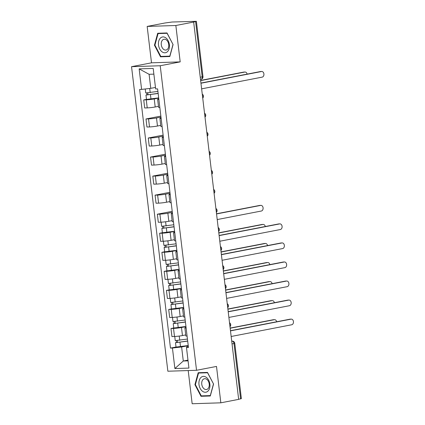 <?xml version="1.0" encoding="UTF-8"?>
<svg xmlns="http://www.w3.org/2000/svg" width="425" height="425" viewBox="0 0 425 425"><rect width="100%" height="100%" fill="white"/><g stroke="black" fill="none" stroke-linecap="round" stroke-linejoin="round"><path stroke-width="0.64" d="M188.206 370.563L192.164 403.75L220.841 402.815L238.659 399.367L193.662 22.052L175.849 25.5L147.167 26.43L151.507 62.82L131.543 66.683L167.859 371.222L196.536 370.287L160.225 65.748L180.189 61.885L175.849 25.5M147.167 26.43L164.985 22.987L172.061 22.02L196.382 21.303L202.975 76.622L202.199 76.856L195.606 21.542L196.382 21.303M220.841 402.815L216.5 366.43L196.536 370.287M232.045 343.921L234.775 343.304L241.373 398.623L240.598 398.862L234 343.543A2.465 1.663 -100.9 0 0 232.034 341.158L231.715 341.169M238.643 399.24L240.598 398.862M195.606 21.542L193.662 22.052M158.706 98.047L154.232 98.913A5.674 0.452 173.2 0 1 146.269 99.832L143.719 99.918L144.681 107.977L147.231 107.892A5.674 0.452 -6.8 0 0 155.194 106.973L158.472 106.34M158.865 99.423A5.674 0.452 173.2 0 1 157.627 99.291A5.674 0.452 173.2 0 1 158.801 98.871M146.487 99.381L143.719 99.918M157.627 99.291L158.589 107.35A5.674 0.452 -6.8 0 0 159.827 107.483M160.974 117.098L156.506 117.959A5.674 0.452 173.2 0 1 148.543 118.883L145.993 118.968L146.949 127.027L149.499 126.942A5.674 0.452 -6.8 0 0 157.468 126.023L160.74 125.386M161.139 118.469A5.674 0.452 173.2 0 1 159.901 118.341A5.674 0.452 173.2 0 1 161.075 117.922M160.857 116.089L145.993 118.968M159.901 118.341L160.863 126.4A5.674 0.452 -6.8 0 0 162.1 126.528M163.248 136.143L158.775 137.009A5.674 0.452 173.2 0 1 150.811 137.934L148.261 138.013L149.223 146.072L151.773 145.993A5.674 0.452 -6.8 0 0 159.736 145.068L163.014 144.436M163.413 137.519A5.674 0.452 173.2 0 1 162.175 137.387A5.674 0.452 173.2 0 1 163.343 136.967M163.126 135.139L148.261 138.013M162.175 137.387L163.131 145.446A5.674 0.452 -6.8 0 0 164.374 145.578M165.516 155.194L161.048 156.06A5.674 0.452 173.2 0 1 153.085 156.979L150.535 157.064L151.497 165.123L154.047 165.038A5.674 0.452 -6.8 0 0 162.01 164.119L165.282 163.487M165.681 156.57A5.674 0.452 173.2 0 1 164.443 156.437A5.674 0.452 173.2 0 1 165.617 156.018M165.399 154.19L150.535 157.064M164.443 156.437L165.405 164.496A5.674 0.452 -6.8 0 0 166.643 164.629M167.79 174.245L163.317 175.111A5.674 0.452 173.2 0 1 155.353 176.03L152.803 176.115L153.765 184.174L156.315 184.089A5.674 0.452 -6.8 0 0 164.278 183.17L167.556 182.532M167.955 175.621A5.674 0.452 173.2 0 1 166.717 175.488A5.674 0.452 173.2 0 1 167.886 175.068M167.668 173.241L152.803 176.115M166.717 175.488L167.678 183.547A5.674 0.452 -6.8 0 0 168.916 183.68M170.058 193.295L165.591 194.156A5.674 0.452 173.2 0 1 157.627 195.08L155.077 195.16L156.039 203.224L158.589 203.139A5.674 0.452 -6.8 0 0 166.552 202.215L169.825 201.583M170.223 194.666A5.674 0.452 173.2 0 1 168.985 194.533A5.674 0.452 173.2 0 1 170.159 194.113M169.942 192.286L155.077 195.16M168.985 194.533L169.947 202.592A5.674 0.452 -6.8 0 0 171.185 202.725M172.332 212.341L167.864 213.207A5.674 0.452 173.2 0 1 159.896 214.131L157.346 214.211L158.307 222.27L160.857 222.19A5.674 0.452 -6.8 0 0 168.826 221.266L172.098 220.633M172.497 213.717A5.674 0.452 173.2 0 1 171.259 213.584A5.674 0.452 173.2 0 1 172.433 213.164M172.21 211.337L157.346 214.211M171.259 213.584L172.221 221.643A5.674 0.452 -6.8 0 0 173.458 221.776M174.606 231.391L170.133 232.257A5.674 0.452 173.2 0 1 162.169 233.176L159.619 233.261L160.581 241.32L163.131 241.235A5.674 0.452 -6.8 0 0 171.094 240.316L174.372 239.684M174.765 232.767A5.674 0.452 173.2 0 1 173.528 232.634A5.674 0.452 173.2 0 1 174.702 232.215M162.387 232.725L159.619 233.261M173.528 232.634L174.489 240.693A5.674 0.452 -6.8 0 0 175.727 240.826M176.874 250.442L172.407 251.303A5.674 0.452 173.2 0 1 164.443 252.227L161.893 252.312L162.849 260.371L165.399 260.286A5.674 0.452 -6.8 0 0 173.368 259.362L176.641 258.729M177.039 251.812A5.674 0.452 173.2 0 1 175.801 251.685A5.674 0.452 173.2 0 1 176.975 251.265M164.661 251.775L161.893 252.312M175.801 251.685L176.763 259.744A5.674 0.452 -6.8 0 0 178.001 259.872M179.148 269.487L174.675 270.353A5.674 0.452 173.2 0 1 166.712 271.277L164.162 271.357L165.123 279.416L167.673 279.337A5.674 0.452 -6.8 0 0 175.637 278.412L178.914 277.78M179.313 270.863A5.674 0.452 173.2 0 1 178.075 270.73A5.674 0.452 173.2 0 1 179.244 270.311M166.929 270.826L164.162 271.357M178.075 270.73L179.031 278.789A5.674 0.452 -6.8 0 0 180.269 278.922M181.417 288.538L176.949 289.404A5.674 0.452 173.2 0 1 168.985 290.323L166.435 290.408L167.397 298.467L169.947 298.382A5.674 0.452 -6.8 0 0 177.91 297.463L181.183 296.831M181.581 289.914A5.674 0.452 173.2 0 1 180.343 289.781A5.674 0.452 173.2 0 1 181.518 289.361M169.203 289.871L166.435 290.408M180.343 289.781L181.305 297.84A5.674 0.452 -6.8 0 0 182.543 297.973M183.69 307.588L179.217 308.454A5.674 0.452 173.2 0 1 171.254 309.373L168.704 309.458L169.665 317.517L172.215 317.433A5.674 0.452 -6.8 0 0 180.179 316.513L183.457 315.876M183.855 308.964A5.674 0.452 173.2 0 1 182.617 308.832A5.674 0.452 173.2 0 1 183.786 308.412M171.472 308.922L168.704 309.458M182.617 308.832L183.579 316.891A5.674 0.452 -6.8 0 0 184.817 317.023M185.959 326.639L181.491 327.5A5.674 0.452 173.2 0 1 173.528 328.424L170.977 328.504L171.939 336.563L174.489 336.483A5.674 0.452 -6.8 0 0 182.452 335.559L185.725 334.927M186.123 328.01A5.674 0.452 173.2 0 1 184.886 327.877A5.674 0.452 173.2 0 1 186.06 327.457M173.745 327.973L170.977 328.504M184.886 327.877L185.847 335.936A5.674 0.452 -6.8 0 0 187.085 336.069M153.882 74.141L149.101 74.295L150.774 88.336L155.465 87.433M150.774 88.336L141.599 89.399L139.15 68.887L153.197 68.43L155.646 88.942L157.611 88.878L188.45 347.507L186.485 347.57L188.928 368.087L174.882 368.544L172.438 348.027L181.613 346.965L183.287 361.011L188.068 360.852M141.599 89.399L139.634 89.463L170.473 348.091L172.438 348.027M131.543 66.683L160.225 65.748M151.507 62.82L180.189 61.885M169.83 56.525L173.081 44.588L167.02 32.959L157.702 33.262L154.45 45.193L160.512 56.828L169.83 56.525M210.306 395.988L213.562 384.051L207.496 372.422L198.183 372.725L194.926 384.657L200.993 396.291L210.306 395.988M187.977 360.103L183.287 361.011L174.882 368.544M188.232 345.684L181.613 346.965M186.485 347.57L186.798 346.795L188.328 346.502M176.014 347.018L170.473 348.091M139.15 68.887L149.101 74.295M162.977 56.35L160.512 56.828M154.934 45.103L154.45 45.193M203.458 395.813L200.993 396.291M195.41 384.567L194.926 384.657M200.94 83.056L260.429 71.549A2.837 2.088 -91.9 0 1 260.674 71.522L261.757 71.49A2.837 2.088 88.1 0 0 261.518 71.517L200.961 83.231M201.631 88.846L262.188 77.132A2.837 2.088 88.1 0 0 263.925 74.088A2.837 2.088 88.1 0 0 261.757 71.49M157.914 91.412L145.722 92.969L145.244 88.979M158.143 93.346L147.56 94.855L148.028 94.711L147.82 92.953M247.132 74.125A2.837 2.088 88.1 0 0 245.034 72.032A2.837 2.088 88.1 0 0 244.795 72.059L200.648 80.601M158.158 93.489L145.972 95.046L146.944 94.748L146.737 93.027M158.684 97.888L146.492 99.439L145.972 95.046M200.627 80.426L243.706 72.096A2.837 2.088 -91.9 0 1 243.95 72.069L245.034 72.032M148.049 94.881L146.944 94.748M160.406 38.069A8.017 5.403 -100.9 0 0 159.71 48.981A8.017 5.403 -100.9 0 0 167.482 51.643A8.017 5.403 -100.9 0 0 168.178 40.736A8.017 5.403 -100.9 0 0 160.406 38.069M162.584 40.008A5.488 3.697 -100.9 0 0 161.67 46.453A5.488 3.697 -100.9 0 0 166.048 50.044A5.488 3.697 -100.9 0 0 167.429 49.295A5.488 3.697 -100.9 0 0 168.343 42.851A5.488 3.697 -100.9 0 0 163.96 39.265A5.488 3.697 -100.9 0 0 162.584 40.008M172.975 44.561L169.819 56.127L160.793 56.419L154.918 45.151L158.068 33.586L167.099 33.293L173.06 44.545M160.177 33.177L158.068 33.586M200.887 377.538A8.017 5.403 -100.9 0 0 200.191 388.445A8.017 5.403 -100.9 0 0 207.963 391.106A8.017 5.403 -100.9 0 0 208.659 380.2A8.017 5.403 -100.9 0 0 200.887 377.538M203.06 379.472A5.488 3.697 -100.9 0 0 202.146 385.916A5.488 3.697 -100.9 0 0 206.523 389.507A5.488 3.697 -100.9 0 0 207.905 388.763A5.488 3.697 -100.9 0 0 208.818 382.314A5.488 3.697 -100.9 0 0 204.441 378.728A5.488 3.697 -100.9 0 0 203.06 379.472M213.451 384.025L210.301 395.59L201.269 395.888L195.399 384.614L198.549 373.049L207.575 372.757L213.541 384.009M200.658 372.645L198.549 373.049M219.109 235.45L278.603 223.943A2.837 2.088 -91.9 0 1 278.842 223.917L279.932 223.879A2.837 2.088 88.1 0 0 279.687 223.906L219.13 235.62M219.799 241.241L280.357 229.527A2.837 2.088 88.1 0 0 282.099 226.482A2.837 2.088 88.1 0 0 279.932 223.879M221.383 254.501L280.872 242.994A2.837 2.088 -91.9 0 1 281.116 242.967L282.2 242.93A2.837 2.088 88.1 0 0 281.961 242.957L221.404 254.671M222.073 260.286L282.63 248.572A2.837 2.088 88.1 0 0 284.368 245.533A2.837 2.088 88.1 0 0 282.2 242.93M223.656 273.546L283.146 262.039A2.837 2.088 -91.9 0 1 283.385 262.012L284.474 261.981A2.837 2.088 88.1 0 0 284.229 262.007L223.672 273.721M224.342 279.337L284.899 267.623A2.837 2.088 88.1 0 0 286.641 264.578A2.837 2.088 88.1 0 0 284.474 261.981M225.925 292.597L285.414 281.09A2.837 2.088 -91.9 0 1 285.658 281.063L286.748 281.026A2.837 2.088 88.1 0 0 286.503 281.053L225.946 292.767M226.615 298.387L287.172 286.673A2.837 2.088 88.1 0 0 288.915 283.629A2.837 2.088 88.1 0 0 286.748 281.026M228.198 311.647L287.688 300.14A2.837 2.088 -91.9 0 1 287.932 300.114L289.016 300.077A2.837 2.088 88.1 0 0 288.772 300.103L228.214 311.817M228.889 317.433L289.446 305.724A2.837 2.088 88.1 0 0 291.183 302.68A2.837 2.088 88.1 0 0 289.016 300.077M173.814 224.756L161.622 226.312L161.128 222.179M174.043 226.69L163.46 228.198L163.928 228.055L163.721 226.297M217.218 219.56L261.364 211.023A2.837 2.088 88.1 0 0 263.102 207.979A2.837 2.088 88.1 0 0 260.934 205.376A2.837 2.088 88.1 0 0 260.695 205.403L216.548 213.945M174.059 226.833L161.872 228.39L162.844 228.092L162.637 226.371M174.585 231.227L162.393 232.783L161.872 228.39M216.527 213.77L259.606 205.44A2.837 2.088 -91.9 0 1 259.85 205.413L260.934 205.376M163.949 228.225L162.844 228.092M176.083 243.807L163.896 245.363L163.402 241.225M176.317 245.74L165.734 247.249L166.202 247.106L165.989 245.342M265.301 226.514A2.837 2.088 88.1 0 0 263.208 224.427A2.837 2.088 88.1 0 0 262.963 224.453L218.817 232.99M176.333 245.884L164.14 247.435L165.113 247.137L164.911 245.422M176.858 250.277L164.666 251.834L164.14 247.435M218.795 232.82L261.88 224.49A2.837 2.088 -91.9 0 1 262.119 224.458L263.208 224.427M166.223 247.276L165.113 247.137M178.357 262.857L166.164 264.408L165.67 260.275M178.585 264.791L168.008 266.294L168.47 266.156L168.263 264.392M267.575 245.565A2.837 2.088 88.1 0 0 265.482 243.472A2.837 2.088 88.1 0 0 265.237 243.504L221.09 252.041M178.601 264.929L166.414 266.486L167.386 266.188L167.179 264.472M179.127 269.328L166.935 270.884L166.414 266.486M221.069 251.871L264.148 243.536A2.837 2.088 -91.9 0 1 264.392 243.509L265.482 243.472M168.491 266.326L167.386 266.188M180.625 281.902L168.438 283.459L167.944 279.326M180.859 283.836L170.276 285.345L170.744 285.202L170.531 283.443M269.843 264.616A2.837 2.088 88.1 0 0 267.75 262.523A2.837 2.088 88.1 0 0 267.506 262.549L223.359 271.092M180.875 283.98L168.683 285.536L169.655 285.239L169.453 283.517M181.401 288.378L169.208 289.93L168.683 285.536M223.343 270.922L266.422 262.586A2.837 2.088 -91.9 0 1 266.666 262.56L267.75 262.523M170.765 285.377L169.655 285.239M182.899 300.953L170.707 302.51L170.218 298.371M183.127 302.887L172.55 304.396L173.012 304.252L172.805 302.488M272.117 283.661A2.837 2.088 88.1 0 0 270.024 281.573A2.837 2.088 88.1 0 0 269.779 281.6L225.633 290.137M183.148 303.03L170.956 304.587L171.928 304.289L171.721 302.568M183.669 307.424L171.482 308.98L170.956 304.587M225.611 289.967L268.69 281.637A2.837 2.088 -91.9 0 1 268.935 281.61L270.024 281.573M173.033 304.422L171.928 304.289M185.173 320.004L172.98 321.56L172.486 317.422M185.401 321.938L174.818 323.446L175.286 323.303L175.079 321.539M274.385 302.712A2.837 2.088 88.1 0 0 272.292 300.624A2.837 2.088 88.1 0 0 272.053 300.65L227.901 309.188M185.417 322.081L173.225 323.632L174.197 323.335L173.995 321.619M185.943 326.474L173.751 328.031L173.225 323.632M227.885 309.017L270.964 300.682A2.837 2.088 -91.9 0 1 271.208 300.656L272.292 300.624M175.307 323.473L174.197 323.335M230.467 330.698L289.956 319.191A2.837 2.088 -91.9 0 1 290.201 319.159L291.29 319.127A2.837 2.088 88.1 0 0 291.045 319.154L230.488 330.868M231.157 336.483L291.715 324.769A2.837 2.088 88.1 0 0 293.457 321.73A2.837 2.088 88.1 0 0 291.29 319.127M187.441 339.054L175.249 340.606L174.76 336.473M187.675 340.988L177.092 342.492L177.56 342.348L177.347 340.59M276.659 321.762A2.837 2.088 88.1 0 0 274.566 319.669A2.837 2.088 88.1 0 0 274.322 319.696L230.175 328.238M187.691 341.126L175.498 342.683L176.471 342.385L176.263 340.669M188.211 345.525L176.024 347.076L175.498 342.683M230.153 328.068L273.238 319.733A2.837 2.088 -91.9 0 1 273.477 319.706L274.566 319.669M177.576 342.523L176.471 342.385M229.898 325.911A2.465 1.663 -100.9 0 0 229.936 324.843A2.465 1.663 -100.9 0 0 229.643 323.781M227.625 306.866A2.465 1.663 -100.9 0 0 227.667 305.793A2.465 1.663 -100.9 0 0 227.37 304.736M225.356 287.815A2.465 1.663 -100.9 0 0 225.393 286.742A2.465 1.663 -100.9 0 0 225.101 285.685M223.083 268.765A2.465 1.663 -100.9 0 0 223.125 267.697A2.465 1.663 -100.9 0 0 222.827 266.634M220.814 249.714A2.465 1.663 -100.9 0 0 220.851 248.646A2.465 1.663 -100.9 0 0 220.559 247.584M218.54 230.669A2.465 1.663 -100.9 0 0 218.583 229.596A2.465 1.663 -100.9 0 0 218.285 228.538M216.267 211.618A2.465 1.663 -100.9 0 0 216.309 210.545A2.465 1.663 -100.9 0 0 216.017 209.488M213.998 192.567A2.465 1.663 -100.9 0 0 214.035 191.5A2.465 1.663 -100.9 0 0 213.743 190.437M211.724 173.522A2.465 1.663 -100.9 0 0 211.767 172.449A2.465 1.663 -100.9 0 0 211.469 171.392M209.456 154.472A2.465 1.663 -100.9 0 0 209.493 153.398A2.465 1.663 -100.9 0 0 209.201 152.341M207.182 135.421A2.465 1.663 -100.9 0 0 207.225 134.353A2.465 1.663 -100.9 0 0 206.927 133.291M204.914 116.37A2.465 1.663 -100.9 0 0 204.951 115.302A2.465 1.663 -100.9 0 0 204.659 114.24M202.64 97.325A2.465 1.663 -100.9 0 0 202.683 96.252A2.465 1.663 -100.9 0 0 202.385 95.195M231.721 341.217L232.034 341.158A2.465 1.812 88.1 0 1 232.247 341.132L231.715 341.153M182.452 335.559L181.491 327.5M180.179 316.513L179.217 308.454M177.91 297.463L176.949 289.404M175.637 278.412L174.675 270.353M173.368 259.362L172.407 251.303M171.094 240.316L170.133 232.257M168.826 221.266L167.864 213.207M166.552 202.215L165.591 194.156M164.278 183.17L163.317 175.111M162.01 164.119L161.048 156.06M159.736 145.068L158.775 137.009M157.468 126.023L156.506 117.959M155.194 106.973L154.232 98.913M172.215 317.433L171.254 309.373M169.947 298.382L168.985 290.323M167.673 279.337L166.712 271.277M165.399 260.286L164.443 252.227M163.131 241.235L162.169 233.176M160.857 222.19L159.896 214.131M158.589 203.139L157.627 195.08M156.315 184.089L155.353 176.03M154.047 165.038L153.085 156.979M151.773 145.993L150.811 137.934M149.499 126.942L148.543 118.883M147.231 107.892L146.269 99.832M174.489 336.483L173.528 328.424M200.818 79.353A2.465 1.663 -100.9 0 0 200.998 79.337A2.465 1.663 -100.9 0 0 202.199 76.856L200.244 77.233M261.518 71.517L260.429 71.549M150.211 92.65L149.712 88.458M150.981 99.126L150.461 94.727M243.706 72.096L244.795 72.059M279.687 223.906L278.603 223.943M281.961 242.957L280.872 242.994M284.229 262.007L283.146 262.039M286.503 281.053L285.414 281.09M288.772 300.103L287.688 300.14M166.111 225.994L165.607 221.765M166.882 232.47L166.361 228.071M259.606 205.44L260.695 205.403M168.385 245.044L167.88 240.816M169.155 251.515L168.629 247.122M261.88 224.49L262.963 224.453M170.653 264.095L170.149 259.866M171.429 270.566L170.903 266.167M264.148 243.536L265.237 243.504M172.927 283.14L172.423 278.912M173.697 289.616L173.177 285.217M266.422 262.586L267.506 262.549M175.196 302.191L174.696 297.962M175.971 308.662L175.445 304.268M268.69 281.637L269.779 281.6M177.469 321.242L176.965 317.013M178.24 327.712L177.719 323.319M270.964 300.682L272.053 300.65M291.045 319.154L289.956 319.191M179.743 340.292L179.238 336.058M180.513 346.763L179.988 342.364M273.238 319.733L274.322 319.696M202.73 98.074A2.465 2.465 0 0 0 202.268 94.185M204.999 117.125A2.465 2.465 0 0 0 204.537 113.236M207.273 136.175A2.465 2.465 0 0 0 206.81 132.281M209.546 155.221A2.465 2.465 0 0 0 209.079 151.332M211.815 174.271A2.465 2.465 0 0 0 211.352 170.383M214.088 193.322A2.465 2.465 0 0 0 213.621 189.428M216.357 212.367A2.465 2.465 0 0 0 215.895 208.478M218.631 231.418A2.465 2.465 0 0 0 218.168 227.529M220.899 250.468A2.465 2.465 0 0 0 220.437 246.58M223.173 269.519A2.465 2.465 0 0 0 222.711 265.625M225.447 288.564A2.465 2.465 0 0 0 224.979 284.676M227.715 307.615A2.465 2.465 0 0 0 227.253 303.726M229.989 326.666A2.465 2.465 0 0 0 229.521 322.772M200.504 79.427L200.998 79.337A2.465 2.465 0 0 0 202.975 76.622M234.775 343.304A2.465 2.465 0 0 0 232.247 341.132"/></g></svg>
